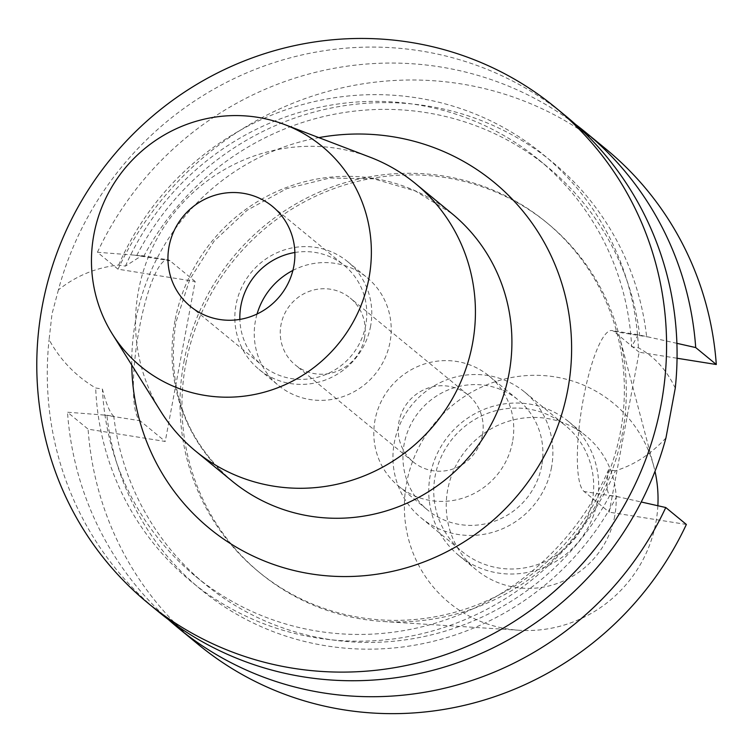 <?xml version="1.0" encoding="UTF-8"?>
<svg xmlns="http://www.w3.org/2000/svg" width="754" height="754" viewBox="0 0 754 754"><rect width="100%" height="100%" fill="white"/><g stroke="black" fill="none" stroke-linecap="round" stroke-linejoin="round"><path stroke-width="0.57" stroke-dasharray="3.77 2.83" d="M364.484 338.131A43.28 41.941 129.4 0 1 295.248 364.908A43.28 41.941 129.4 0 1 280.988 324.833A43.28 41.941 129.4 0 1 350.224 298.047A43.28 41.941 129.4 0 1 364.484 338.131M482.437 435.133A43.28 41.941 129.4 0 1 413.201 461.91A43.28 41.941 129.4 0 1 398.941 421.835A43.28 41.941 129.4 0 1 468.177 395.049A43.28 41.941 129.4 0 1 482.437 435.133M294.871 252.496A64.665 62.667 129.4 0 1 344.38 265.559A64.665 62.667 129.4 0 1 365.681 325.436A64.665 62.667 129.4 0 1 262.232 365.454A64.665 62.667 129.4 0 1 239.857 319.394M292.882 270.432A69.764 67.596 129.4 0 1 367.047 277.604A69.764 67.596 129.4 0 1 390.016 342.203A69.764 67.596 129.4 0 1 278.424 385.36A69.764 67.596 129.4 0 1 255.446 320.761A69.764 67.596 129.4 0 1 257.067 313.984M370.591 326.218A69.764 67.596 129.4 0 1 258.999 369.385A69.764 67.596 129.4 0 1 236.021 304.786A69.764 67.596 129.4 0 1 347.613 261.619A69.764 67.596 129.4 0 1 370.591 326.218M160.875 411.58A173.128 167.765 129.4 0 1 138.5 290.695A173.128 167.765 129.4 0 1 370.063 157.2M676.894 343.324L638.129 334.71L631.635 346.755L638.402 347.83C654.321 356.406 666.611 369.846 675.264 388.14M639.156 352.212L613.992 331.515A81.979 17.606 99.1 0 0 611.918 330.535A81.979 17.606 99.1 0 0 583.389 398.64A81.979 17.606 99.1 0 0 584.058 491.476L609.223 512.173L639.156 352.212L677.054 358.244M512.531 441.967A71.291 69.076 129.4 0 1 398.498 486.076A71.291 69.076 129.4 0 1 375.021 420.063A71.291 69.076 129.4 0 1 489.054 375.954A71.291 69.076 129.4 0 1 512.531 441.967M541.674 465.934A71.291 69.076 129.4 0 1 427.641 510.043A71.291 69.076 129.4 0 1 404.163 444.031A71.291 69.076 129.4 0 1 518.196 399.922A71.291 69.076 129.4 0 1 541.674 465.934M592.295 501.052A81.47 78.944 129.4 0 1 461.966 551.466A81.47 78.944 129.4 0 1 435.143 476.019A81.47 78.944 129.4 0 1 565.462 425.605A81.47 78.944 129.4 0 1 592.295 501.052M551.494 467.499A81.47 78.944 129.4 0 1 421.175 517.913A81.47 78.944 129.4 0 1 394.342 442.466A81.47 78.944 129.4 0 1 524.661 392.052A81.47 78.944 129.4 0 1 551.494 467.499M614.699 516.217A86.559 83.883 129.4 0 1 476.226 569.779A86.559 83.883 129.4 0 1 447.716 489.61A86.559 83.883 129.4 0 1 586.188 436.057A86.559 83.883 129.4 0 1 614.699 516.217M597.206 501.834A86.559 83.883 129.4 0 1 458.734 555.396A86.559 83.883 129.4 0 1 430.223 475.237A86.559 83.883 129.4 0 1 568.704 421.674A86.559 83.883 129.4 0 1 597.206 501.834M657.865 505.746A129.207 125.202 129.4 0 1 655.829 522.767A129.207 125.202 129.4 0 1 519.223 630.259A129.207 125.202 129.4 0 1 406.585 483.06A129.207 125.202 129.4 0 1 526.707 375.586A129.207 125.202 129.4 0 1 653.841 466.566A129.207 125.202 129.4 0 1 655 471.307M185.833 363.645A226.341 219.329 129.4 0 1 547.904 223.608A226.341 219.329 129.4 0 1 618.968 334.748A226.341 219.329 129.4 0 1 622.446 433.201A226.341 219.329 129.4 0 1 383.155 621.503A226.341 219.329 129.4 0 1 260.375 573.247A226.341 219.329 129.4 0 1 185.833 363.645M183.891 362.052A226.341 219.329 129.4 0 1 545.962 222.006A226.341 219.329 129.4 0 1 620.504 431.599A226.341 219.329 129.4 0 1 258.433 571.645A226.341 219.329 129.4 0 1 183.891 362.052M58.407 289.885L51.988 313.984L49.085 339.686C60.273 360.044 75.796 376.152 95.664 387.98L102.421 389.064C106.078 403.635 109.867 412.73 113.779 416.359L106.88 415.256L67.502 412.221L88.095 429.158L165.239 441.448L195.173 281.487L118.029 269.197L97.436 252.26L136.813 255.323L143.712 256.426L141.743 255.644L125.437 266.115L118.67 265.04C96.258 267.51 76.163 275.785 58.407 289.885A320.799 310.855 129.4 0 1 565.934 116.135M158.415 611.692A320.799 310.855 129.4 0 1 49.085 339.686M665.942 437.951C650.928 454.144 634.086 465.086 615.396 470.779A276.699 268.122 129.4 0 1 316.51 637.856A276.699 268.122 129.4 0 1 95.664 387.98M118.67 265.04A276.699 268.122 129.4 0 1 417.546 97.963A276.699 268.122 129.4 0 1 638.402 347.83M125.437 266.115A269.875 261.515 129.4 0 1 538.45 159.462A269.875 261.515 129.4 0 1 631.635 346.755M615.396 470.779L608.629 469.695A269.875 261.515 129.4 0 1 195.616 576.358A269.875 261.515 129.4 0 1 102.421 389.064M608.629 469.695C606.188 483.295 606.565 491.853 609.779 495.369A269.875 261.515 129.4 0 1 205.333 584.341A269.875 261.515 129.4 0 1 113.779 416.359M143.712 256.426A269.875 261.515 129.4 0 1 548.158 167.454A269.875 261.515 129.4 0 1 639.712 335.436M609.779 495.369L616.678 496.471A276.699 268.122 129.4 0 1 326.228 645.839A276.699 268.122 129.4 0 1 106.88 415.256M136.813 255.323A276.699 268.122 129.4 0 1 427.264 105.946A276.699 268.122 129.4 0 1 646.612 336.538M97.436 252.26A320.799 310.855 129.4 0 1 575.481 124.325M616.678 496.471L641.22 501.994M168.302 619.477A320.799 310.855 129.4 0 1 67.502 412.221M118.029 269.197A320.799 310.855 129.4 0 1 605.952 149.047M198.443 644.604A320.799 310.855 129.4 0 1 88.095 429.158M686.366 524.454L609.223 512.173M195.173 281.487L170.018 260.79A81.979 17.606 99.1 0 0 167.944 259.81A81.979 17.606 99.1 0 0 138.5 332.948A81.979 17.606 99.1 0 0 140.084 420.751L165.239 441.448M174.985 320.695A173.128 167.765 -50.6 0 0 232.006 481.014C184.862 439.639 166.172 386.717 175.927 322.241L189.782 279.404L214.079 241.167L247.161 210.215L286.671 188.688L329.856 178.01L373.73 178.83L415.322 190.979L451.929 213.58A173.128 167.765 -50.6 0 0 174.985 320.695M131.771 365.077A224.051 217.105 129.4 0 1 135.588 320.865A224.051 217.105 129.4 0 1 318.819 137.624M649.571 337.189L613.992 331.515M104.504 415.086L140.084 420.751M134.438 255.125L170.018 260.79M619.637 497.15L584.058 491.476M413.201 461.91L295.248 364.908M190.347 306.341L262.232 365.454M258.999 369.385L278.424 385.36M638.129 334.71L611.918 330.535M398.498 486.076L427.641 510.043M421.175 517.913L461.966 551.466M458.734 555.396L476.226 569.779M653.841 466.566L618.968 334.748M545.962 222.006L547.904 223.608M195.616 576.358L205.333 584.341M538.45 159.462L548.158 167.454M258.433 571.645L260.375 573.247M519.223 630.259L383.155 621.503M568.704 421.674L586.188 436.057M524.661 392.052L565.462 425.605M489.054 375.954L518.196 399.922M141.743 255.644L167.944 259.81M347.613 261.619L367.047 277.604M272.496 206.445L344.38 265.559M468.177 395.049L350.224 298.047"/><path stroke-width="1.13" d="M239.857 319.394A64.665 62.667 129.4 0 1 240.931 305.568A64.665 62.667 129.4 0 1 294.871 252.496M293.796 266.322A64.665 62.667 129.4 0 1 190.347 306.341A64.665 62.667 129.4 0 1 169.047 246.454A64.665 62.667 129.4 0 1 272.496 206.445A64.665 62.667 129.4 0 1 293.796 266.322M93.901 234.485A142.572 138.161 129.4 0 1 284.607 124.551A142.572 138.161 129.4 0 1 368.932 278.292A142.572 138.161 129.4 0 1 256.897 393.993A142.572 138.161 129.4 0 1 112.337 334.041A142.572 138.161 129.4 0 1 93.901 234.485M284.607 124.551L370.063 157.2A173.128 167.765 129.4 0 1 415.445 183.571A173.128 167.765 129.4 0 1 472.466 343.89A173.128 167.765 129.4 0 1 195.512 451.015A173.128 167.765 129.4 0 1 160.875 411.58L112.337 334.041M555.444 107.511L565.934 116.135A320.799 310.855 129.4 0 1 675.264 388.14L665.942 437.951A320.799 310.855 129.4 0 1 158.415 611.692L147.925 603.059A320.799 310.855 129.4 0 1 42.271 306.001A320.799 310.855 129.4 0 1 555.444 107.511A320.799 310.855 129.4 0 1 661.088 404.578A320.799 310.855 129.4 0 1 147.925 603.059M655 471.307A129.207 125.202 129.4 0 1 657.865 505.746M575.481 124.325A320.799 310.855 129.4 0 1 585.358 132.12A320.799 310.855 129.4 0 1 695.706 347.566L676.894 343.324M641.22 501.994L665.773 507.527A320.799 310.855 129.4 0 1 177.85 627.667A320.799 310.855 129.4 0 1 168.302 619.477M585.358 132.12L605.952 149.047A320.799 310.855 129.4 0 1 716.3 364.502L695.706 347.566M665.773 507.527L686.366 524.454A320.799 310.855 129.4 0 1 198.443 644.604L177.85 627.667M677.054 358.244L716.3 364.502M257.067 313.984A69.764 67.596 129.4 0 1 292.882 270.432M195.512 451.015L232.006 481.014A173.128 167.765 -50.6 0 0 508.95 373.899A173.128 167.765 -50.6 0 0 451.929 213.58L415.445 183.571M318.819 137.624A224.051 217.105 129.4 0 1 567.781 389.714A224.051 217.105 129.4 0 1 332.608 576.216A224.051 217.105 129.4 0 1 131.771 365.077"/></g></svg>
